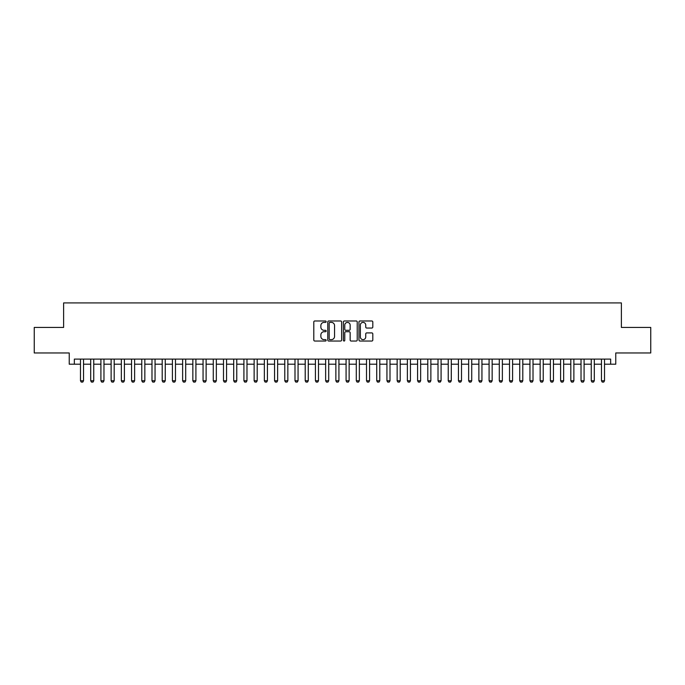 <?xml version="1.0" encoding="UTF-8"?>
<svg xmlns="http://www.w3.org/2000/svg" width="685" height="685" viewBox="0 0 685 685"><rect width="100%" height="100%" fill="white"/><g stroke="black" fill="none" stroke-linecap="round" stroke-linejoin="round"><path stroke-width="1.03" d="M326.154 321.685A0.702 0.702 0 0 0 325.452 320.982L314.8 320.982A1.002 1.002 0 0 0 313.798 321.984L313.798 340.034A1.002 1.002 0 0 0 314.8 341.036L325.452 341.036A0.702 0.702 0 0 0 326.154 340.334A0.702 0.702 0 0 0 325.452 339.632L324.074 339.632A3.211 3.211 0 0 1 320.863 336.421L320.863 334.922A3.211 3.211 0 0 1 324.074 331.711L325.452 331.711A0.702 0.702 0 0 0 326.154 331.009A0.702 0.702 0 0 0 325.452 330.307L324.074 330.307A3.211 3.211 0 0 1 320.863 327.096L320.863 325.589A3.211 3.211 0 0 1 324.074 322.387L325.452 322.387A0.702 0.702 0 0 0 326.154 321.685M371.801 328.046A1.002 1.002 0 0 0 372.803 327.045L372.803 321.984A1.002 1.002 0 0 0 371.801 320.982L359.976 320.982A1.002 1.002 0 0 0 358.966 321.984L358.966 340.034A1.002 1.002 0 0 0 359.976 341.036L371.801 341.036A1.002 1.002 0 0 0 372.803 340.034L372.803 333.912A1.002 1.002 0 0 0 371.801 332.91L366.74 332.91A1.002 1.002 0 0 0 365.739 333.912L365.739 336.951A2.68 2.68 0 0 1 363.059 339.632A2.68 2.68 0 0 1 360.37 336.951L360.37 325.067A2.68 2.68 0 0 1 363.059 322.387A2.68 2.68 0 0 1 365.739 325.067L365.739 327.045A1.002 1.002 0 0 0 366.74 328.046L371.801 328.046M74.348 364.206L74.348 359.103L610.652 359.103L610.652 364.206L615.764 364.206L615.764 352.972L650.75 352.972L650.75 327.43L621.381 327.43L621.381 302.916L63.619 302.916L63.619 327.43L34.25 327.43L34.25 352.972L69.236 352.972L69.236 364.206L80.479 364.206M341.627 321.984A1.002 1.002 0 0 0 340.616 320.982L328.791 320.982A1.002 1.002 0 0 0 327.781 321.984L327.781 340.034A1.002 1.002 0 0 0 328.791 341.036L340.616 341.036A1.002 1.002 0 0 0 341.627 340.034L341.627 321.984M344.384 320.982L356.209 320.982A1.002 1.002 0 0 1 357.219 321.984L357.219 340.034A1.002 1.002 0 0 1 356.209 341.036L351.148 341.036A1.002 1.002 0 0 1 350.146 340.034L350.146 332.713A1.002 1.002 0 0 0 349.144 331.711L345.788 331.711A1.002 1.002 0 0 0 344.778 332.713L344.778 340.334A0.702 0.702 0 0 1 344.075 341.036A0.702 0.702 0 0 1 343.373 340.334L343.373 321.984A1.002 1.002 0 0 1 344.384 320.982M83.536 364.206L90.694 364.206M93.751 364.206L100.909 364.206M103.974 364.206L111.124 364.206M114.19 364.206L121.339 364.206M124.405 364.206L131.554 364.206M134.62 364.206L141.769 364.206M144.835 364.206L151.984 364.206M155.05 364.206L162.199 364.206M165.265 364.206L172.415 364.206M175.48 364.206L182.63 364.206M185.695 364.206L192.845 364.206M195.91 364.206L203.06 364.206M206.125 364.206L213.275 364.206M216.34 364.206L223.49 364.206M226.555 364.206L233.705 364.206M236.77 364.206L243.92 364.206M246.985 364.206L254.135 364.206M257.2 364.206L264.35 364.206M267.415 364.206L274.565 364.206M277.63 364.206L284.78 364.206M287.846 364.206L294.995 364.206M298.061 364.206L305.21 364.206M308.276 364.206L315.425 364.206M318.491 364.206L325.64 364.206M328.706 364.206L335.864 364.206M338.921 364.206L346.079 364.206M349.136 364.206L356.294 364.206M359.36 364.206L366.509 364.206M369.575 364.206L376.724 364.206M379.79 364.206L386.939 364.206M390.005 364.206L397.154 364.206M400.22 364.206L407.369 364.206M410.435 364.206L417.585 364.206M420.65 364.206L427.8 364.206M430.865 364.206L438.015 364.206M441.08 364.206L448.23 364.206M451.295 364.206L458.445 364.206M461.51 364.206L468.66 364.206M471.725 364.206L478.875 364.206M481.94 364.206L489.09 364.206M492.155 364.206L499.305 364.206M502.37 364.206L509.52 364.206M512.585 364.206L519.735 364.206M522.801 364.206L529.95 364.206M533.016 364.206L540.165 364.206M543.231 364.206L550.38 364.206M553.446 364.206L560.595 364.206M563.661 364.206L570.81 364.206M573.876 364.206L581.026 364.206M584.091 364.206L591.249 364.206M594.306 364.206L601.464 364.206M604.521 364.206L610.652 364.206M329.887 322.387A0.702 0.702 0 0 0 329.185 323.089L329.185 338.929A0.702 0.702 0 0 0 329.887 339.632L331.343 339.632A3.211 3.211 0 0 0 334.554 336.421L334.554 325.589A3.211 3.211 0 0 0 331.343 322.387L329.887 322.387M350.146 325.118A2.68 2.68 0 0 0 347.466 322.438A2.68 2.68 0 0 0 344.778 325.118L344.778 329.305A1.002 1.002 0 0 0 345.788 330.307L349.144 330.307A1.002 1.002 0 0 0 350.146 329.305L350.146 325.118M83.536 359.103L83.536 380.757L82.774 382.084L81.241 382.084L80.479 380.757L80.479 359.103M80.479 380.757L83.536 380.757M93.751 359.103L93.751 380.757L92.989 382.084L91.456 382.084L90.694 380.757L90.694 359.103M90.694 380.757L93.751 380.757M103.974 359.103L103.974 380.757L103.204 382.084L101.671 382.084L100.909 380.757L100.909 359.103M100.909 380.757L103.974 380.757M114.19 359.103L114.19 380.757L113.419 382.084L111.886 382.084L111.124 380.757L111.124 359.103M111.124 380.757L114.19 380.757M124.405 359.103L124.405 380.757L123.634 382.084L122.101 382.084L121.339 380.757L121.339 359.103M121.339 380.757L124.405 380.757M134.62 359.103L134.62 380.757L133.849 382.084L132.316 382.084L131.554 380.757L131.554 359.103M131.554 380.757L134.62 380.757M144.835 359.103L144.835 380.757L144.064 382.084L142.531 382.084L141.769 380.757L141.769 359.103M141.769 380.757L144.835 380.757M155.05 359.103L155.05 380.757L154.279 382.084L152.746 382.084L151.984 380.757L151.984 359.103M151.984 380.757L155.05 380.757M165.265 359.103L165.265 380.757L164.494 382.084L162.961 382.084L162.199 380.757L162.199 359.103M162.199 380.757L165.265 380.757M175.48 359.103L175.48 380.757L174.709 382.084L173.177 382.084L172.415 380.757L172.415 359.103M172.415 380.757L175.48 380.757M185.695 359.103L185.695 380.757L184.924 382.084L183.392 382.084L182.63 380.757L182.63 359.103M182.63 380.757L185.695 380.757M195.91 359.103L195.91 380.757L195.139 382.084L193.607 382.084L192.845 380.757L192.845 359.103M192.845 380.757L195.91 380.757M206.125 359.103L206.125 380.757L205.354 382.084L203.822 382.084L203.06 380.757L203.06 359.103M203.06 380.757L206.125 380.757M216.34 359.103L216.34 380.757L215.569 382.084L214.045 382.084L213.275 380.757L213.275 359.103M213.275 380.757L216.34 380.757M226.555 359.103L226.555 380.757L225.793 382.084L224.26 382.084L223.49 380.757L223.49 359.103M223.49 380.757L226.555 380.757M236.77 359.103L236.77 380.757L236.008 382.084L234.475 382.084L233.705 380.757L233.705 359.103M233.705 380.757L236.77 380.757M246.985 359.103L246.985 380.757L246.223 382.084L244.691 382.084L243.92 380.757L243.92 359.103M243.92 380.757L246.985 380.757M257.2 359.103L257.2 380.757L256.438 382.084L254.906 382.084L254.135 380.757L254.135 359.103M254.135 380.757L257.2 380.757M267.415 359.103L267.415 380.757L266.653 382.084L265.121 382.084L264.35 380.757L264.35 359.103M264.35 380.757L267.415 380.757M277.63 359.103L277.63 380.757L276.868 382.084L275.336 382.084L274.565 380.757L274.565 359.103M274.565 380.757L277.63 380.757M287.846 359.103L287.846 380.757L287.083 382.084L285.551 382.084L284.78 380.757L284.78 359.103M284.78 380.757L287.846 380.757M298.061 359.103L298.061 380.757L297.299 382.084L295.766 382.084L294.995 380.757L294.995 359.103M294.995 380.757L298.061 380.757M308.276 359.103L308.276 380.757L307.514 382.084L305.981 382.084L305.21 380.757L305.21 359.103M305.21 380.757L308.276 380.757M318.491 359.103L318.491 380.757L317.729 382.084L316.196 382.084L315.425 380.757L315.425 359.103M315.425 380.757L318.491 380.757M328.706 359.103L328.706 380.757L327.944 382.084L326.411 382.084L325.64 380.757L325.64 359.103M325.64 380.757L328.706 380.757M338.921 359.103L338.921 380.757L338.159 382.084L336.626 382.084L335.864 380.757L335.864 359.103M335.864 380.757L338.921 380.757M349.136 359.103L349.136 380.757L348.374 382.084L346.841 382.084L346.079 380.757L346.079 359.103M346.079 380.757L349.136 380.757M359.36 359.103L359.36 380.757L358.589 382.084L357.056 382.084L356.294 380.757L356.294 359.103M356.294 380.757L359.36 380.757M369.575 359.103L369.575 380.757L368.804 382.084L367.271 382.084L366.509 380.757L366.509 359.103M366.509 380.757L369.575 380.757M379.79 359.103L379.79 380.757L379.019 382.084L377.486 382.084L376.724 380.757L376.724 359.103M376.724 380.757L379.79 380.757M390.005 359.103L390.005 380.757L389.234 382.084L387.701 382.084L386.939 380.757L386.939 359.103M386.939 380.757L390.005 380.757M400.22 359.103L400.22 380.757L399.449 382.084L397.916 382.084L397.154 380.757L397.154 359.103M397.154 380.757L400.22 380.757M410.435 359.103L410.435 380.757L409.664 382.084L408.132 382.084L407.369 380.757L407.369 359.103M407.369 380.757L410.435 380.757M420.65 359.103L420.65 380.757L419.879 382.084L418.347 382.084L417.585 380.757L417.585 359.103M417.585 380.757L420.65 380.757M430.865 359.103L430.865 380.757L430.094 382.084L428.562 382.084L427.8 380.757L427.8 359.103M427.8 380.757L430.865 380.757M441.08 359.103L441.08 380.757L440.309 382.084L438.777 382.084L438.015 380.757L438.015 359.103M438.015 380.757L441.08 380.757M451.295 359.103L451.295 380.757L450.524 382.084L448.992 382.084L448.23 380.757L448.23 359.103M448.23 380.757L451.295 380.757M461.51 359.103L461.51 380.757L460.74 382.084L459.207 382.084L458.445 380.757L458.445 359.103M458.445 380.757L461.51 380.757M471.725 359.103L471.725 380.757L470.955 382.084L469.43 382.084L468.66 380.757L468.66 359.103M468.66 380.757L471.725 380.757M481.94 359.103L481.94 380.757L481.178 382.084L479.646 382.084L478.875 380.757L478.875 359.103M478.875 380.757L481.94 380.757M492.155 359.103L492.155 380.757L491.393 382.084L489.861 382.084L489.09 380.757L489.09 359.103M489.09 380.757L492.155 380.757M502.37 359.103L502.37 380.757L501.608 382.084L500.076 382.084L499.305 380.757L499.305 359.103M499.305 380.757L502.37 380.757M512.585 359.103L512.585 380.757L511.823 382.084L510.291 382.084L509.52 380.757L509.52 359.103M509.52 380.757L512.585 380.757M522.801 359.103L522.801 380.757L522.038 382.084L520.506 382.084L519.735 380.757L519.735 359.103M519.735 380.757L522.801 380.757M533.016 359.103L533.016 380.757L532.254 382.084L530.721 382.084L529.95 380.757L529.95 359.103M529.95 380.757L533.016 380.757M543.231 359.103L543.231 380.757L542.469 382.084L540.936 382.084L540.165 380.757L540.165 359.103M540.165 380.757L543.231 380.757M553.446 359.103L553.446 380.757L552.684 382.084L551.151 382.084L550.38 380.757L550.38 359.103M550.38 380.757L553.446 380.757M563.661 359.103L563.661 380.757L562.899 382.084L561.366 382.084L560.595 380.757L560.595 359.103M560.595 380.757L563.661 380.757M573.876 359.103L573.876 380.757L573.114 382.084L571.581 382.084L570.81 380.757L570.81 359.103M570.81 380.757L573.876 380.757M584.091 359.103L584.091 380.757L583.329 382.084L581.796 382.084L581.026 380.757L581.026 359.103M581.026 380.757L584.091 380.757M594.306 359.103L594.306 380.757L593.544 382.084L592.011 382.084L591.249 380.757L591.249 359.103M591.249 380.757L594.306 380.757M604.521 359.103L604.521 380.757L603.759 382.084L602.226 382.084L601.464 380.757L601.464 359.103M601.464 380.757L604.521 380.757"/></g></svg>
